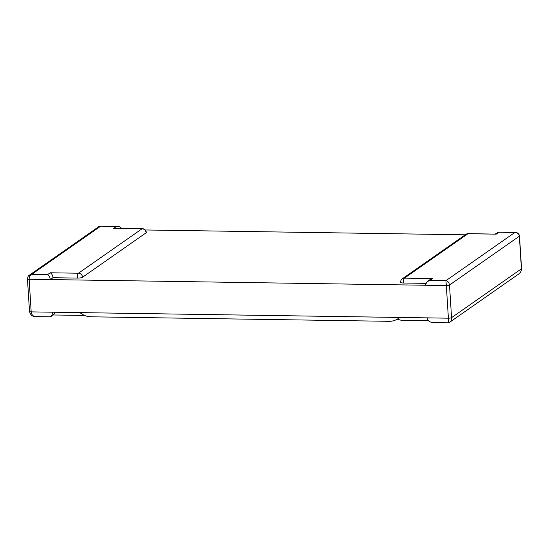 <?xml version="1.0" encoding="UTF-8"?>
<svg xmlns="http://www.w3.org/2000/svg" width="549" height="549" viewBox="0 0 549 549"><rect width="100%" height="100%" fill="white"/><g stroke="black" fill="none" stroke-linecap="round" stroke-linejoin="round"><path stroke-width="0.82" d="M121.446 228.377C120.705 227.149 119.421 226.504 117.603 226.428L100.494 226.167L98.731 226.71L100.529 226.277L31.677 274.397C29.996 275.179 29.152 276.799 29.131 279.256L31.183 311.88L52.381 312.196C52.471 314.261 52.018 315.682 51.009 316.464L49.849 316.821L35.644 316.601C33.029 316.361 31.547 314.79 31.183 311.88A2.491 0.542 176.4 0 1 29.502 311.468L27.45 278.844A2.491 0.542 -3.6 0 0 29.131 279.256L446.337 285.562L448.389 318.187L31.183 311.88L29.131 279.256L50.33 279.571C50.028 277.115 49.101 275.474 47.557 274.637L31.677 274.397L29.09 275.392M465.25 234.807L145.224 229.969M389.083 321.309L90.997 316.8A17.815 16.367 55 0 1 79.969 312.614L399.603 317.446A17.815 16.367 55 0 1 398.197 318.557A17.815 16.367 55 0 1 389.083 321.309M449.466 322.387L449.844 322.153C451.065 321.206 451.635 319.71 451.553 317.658L449.501 285.034C449.151 282.611 447.957 281.15 445.925 280.663L446.337 285.562L425.139 285.24L427.239 281.555L430.045 280.422L445.925 280.663L514.77 232.543L515.532 232.447M495.239 234.032L498.314 232.179L514.77 232.543C517.419 232.598 518.949 233.819 519.361 236.2L521.413 268.825A2.491 0.542 -3.6 0 0 521.55 268.633L519.498 236.008A2.491 0.542 176.4 0 1 519.361 236.2L449.501 285.034A2.491 0.542 176.4 0 1 446.337 285.562L448.389 318.187L427.197 317.864C427.637 320.774 429.723 322.359 433.463 322.62L447.675 322.833C448.293 322.64 448.533 321.09 448.389 318.187A2.491 0.542 -3.6 0 0 451.553 317.658L521.413 268.825C521.475 270.911 520.555 272.654 518.654 274.061L518.633 274.075C520.431 272.99 521.406 271.172 521.55 268.633M498.89 232.302L496.241 234.155L468.29 233.62A4.063 1.338 90.9 0 0 467.974 233.73L404.435 278.144A4.063 3.733 55 0 0 402.355 278.768A4.063 4.063 0 0 0 400.626 282.351A4.063 0.885 -3.6 0 0 403.364 283.016L425.592 283.353M397.195 319.202L401.065 320.232L428.412 320.65M427.239 281.555L429.888 279.702L432.694 278.569L430.045 280.422M142.328 228.693L113.753 228.37L142.019 228.796A4.063 1.338 90.9 0 1 142.328 228.693A4.063 4.063 0 0 1 146.322 232.502A4.063 0.885 176.4 0 1 146.103 232.81L82.556 277.231A4.063 0.885 176.4 0 1 77.409 278.089L52.979 277.719L50.33 279.571M54.941 312.237L53.658 314.611L51.009 316.464M29.502 311.468C30.298 314.289 31.616 315.881 33.475 316.251L35.644 316.601M52.979 277.719C52.677 275.262 51.757 273.622 50.213 272.784L47.557 274.637M432.694 278.569L404.435 278.144A4.063 1.338 90.9 0 0 403.364 283.016M496.241 234.155L467.974 233.73A4.063 3.733 -125 0 0 465.902 234.354L402.355 278.768M82.556 277.231A4.063 3.733 -125 0 0 78.473 273.217A4.063 1.338 90.9 0 0 77.409 278.089M116.409 226.517L113.753 228.37M50.213 272.784L78.473 273.217L142.019 228.796A4.063 3.733 55 0 1 146.103 232.81M399.789 317.452L398.197 318.557M519.498 236.008C518.935 232.707 515.683 232.213 515.394 232.44L498.314 232.179M468.29 233.62A4.063 4.063 0 0 0 465.902 234.354M447.668 322.826L449.844 322.153M449.816 322.174L518.654 274.061M117.603 226.428L100.494 226.167M84.628 315.449L53.136 314.975M29.365 275.193C28.466 275.413 27.827 276.634 27.45 278.844M98.731 226.71L29.317 275.221"/></g></svg>
